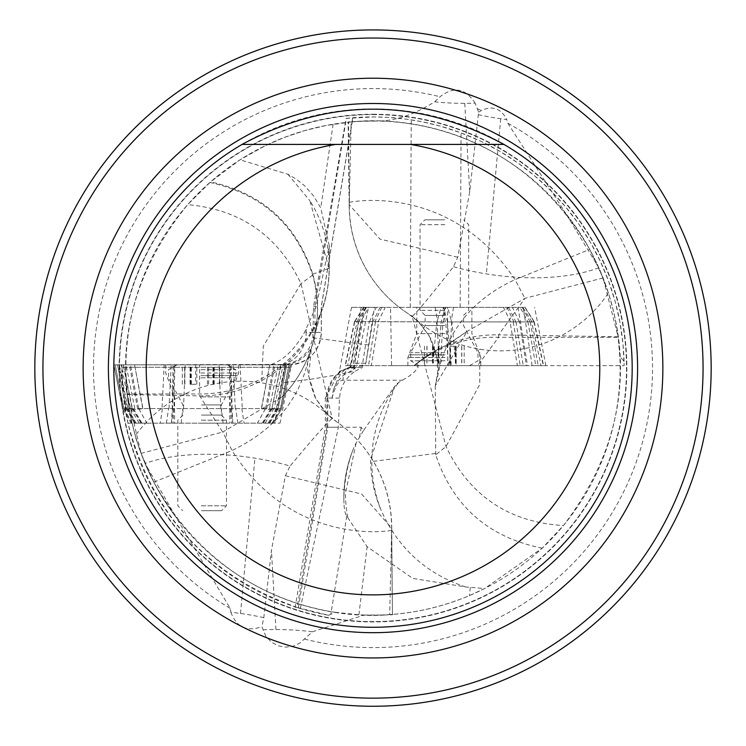 <?xml version="1.0" encoding="UTF-8"?>
<svg xmlns="http://www.w3.org/2000/svg" width="746" height="746" viewBox="0 0 746 746"><rect width="100%" height="100%" fill="white"/><g stroke="black" fill="none" stroke-linecap="round" stroke-linejoin="round"><path stroke-width="0.56" stroke-dasharray="3.73 2.8" d="M368.356 344.95L312.891 337.817C309.618 352.326 300.629 361.195 285.932 364.43L281.969 382.829L310.261 379.322L336.297 375.033L355.366 371.06L362.295 367.601L361.885 363.227L365.829 363.227L374.389 307.324L351.506 307.324L447.507 307.324L447.796 365.652L391.594 365.652L390.531 307.324M312.891 337.817L313.553 306.513L346.097 118.381L374.044 116.936L388.032 117.383L406.607 119.192L422.115 121.784L440.037 126.046L461.065 132.881L480.928 141.302L499.988 151.401L518.116 163.094L535.171 176.308L551.024 190.929L565.571 206.856L578.7 223.977L590.3 242.161L600.306 261.277L608.633 281.177L615.226 301.72L620.029 322.748L623.003 344.111L624.141 365.652L624.057 361.26L619.833 356.644L618.182 337.332L498.589 337.332A129.627 125.039 36.7 0 0 414.45 365.652L391.594 365.652M395.305 385.626A129.627 129.627 0 0 0 394.615 386.549A129.627 125.039 36.7 0 1 395.072 385.934L363.47 430.535L361.185 427.225L325.349 427.225L326.841 427.225L297.225 607.533L300.321 608.494C209.729 577.544 152.277 515.775 127.967 423.178L123.332 395.399L121.868 364.85L285.932 364.43M297.225 607.533L328.66 615.291A251.15 251.15 0 0 1 121.859 370.053L125.981 374.669L127.258 393.981L199.648 393.981A129.627 126.615 180 0 0 329.275 267.282A129.627 126.615 180 0 0 309.87 200.721L329.098 268.243A129.627 128.34 21.7 0 1 320.043 315.399L315.054 333.882A129.627 128.461 -170 0 0 315.605 330.944A129.627 128.461 -170 0 1 282.202 396.835L222.784 432.037L232.043 450.5L153.797 482.149C225.926 610.946 346.722 618.751 389.673 614.629L392.424 614.424L391.566 530.462A129.627 129.431 124.8 0 0 336.036 421.322L336.036 421.322A129.627 129.431 124.8 0 0 332.24 418.795A128.918 3.851 128.8 0 0 290.082 466.036M199.63 364.85L270.117 364.85C282.762 360.98 294.222 350.172 304.499 332.436L316.155 306.513L329.256 245.714L329.256 269.129A129.627 129.627 0 0 1 321.078 312.714A129.627 128.34 21.7 0 1 320.053 315.371A129.627 128.34 21.7 0 1 199.648 395.874L199.63 364.85L121.868 364.85L121.859 370.053M270.117 364.85L286.026 364.85M346.097 118.381L352.55 117.765A251.15 251.15 0 0 1 624.057 361.26M316.155 306.513L313.553 306.513M374.389 307.324L447.507 307.324M365.829 363.227L354.555 363.227L363.852 307.324L525.091 307.324M414.58 365.652A129.627 126.261 -112.9 0 1 448.16 344.54A129.627 126.261 -112.9 0 1 498.589 334.851L498.589 337.332L477.515 365.652L624.141 365.652L447.796 365.652M477.515 365.652L414.45 365.652M361.195 307.324L350.862 367.2L339.439 371.377L350.396 367.638L362.295 367.601M300.321 608.494L338.358 427.225L339.477 398.066L340.465 391.277L342.899 384.787L345.258 380.777L349.799 375.415L355.366 371.06M127.967 423.178L280.02 423.178L127.967 423.178M281.969 382.829L274.668 423.178M263.814 617.679A129.627 54.104 -174.4 0 0 240.492 613.454A129.627 54.104 -174.4 0 0 230.868 612.261L230.122 608.316L176.354 517.715A247.103 247.103 0 0 1 377.83 121.029C395.091 121.057 414.049 114.651 434.694 101.82A129.627 54.141 -2.4 0 0 464.777 103.349A129.627 54.141 -2.4 0 0 475.155 103.172L478.606 112.17L469.719 191.694L457.774 257.211L453.465 266.686A128.918 3.851 -53 0 1 412.128 316.118L446.015 446.518C469.551 495.801 508.679 522.144 563.407 525.576C649.887 412.305 613.902 313.078 608.391 292.926L598.796 267.702L565.822 213.552A247.103 247.103 0 0 1 364.216 615.03L312.425 631.797L299.678 643.201L293.001 646.25L285.793 647.155L278.454 645.868L271.469 642.213L265.94 636.441L261.865 626.677L263.814 617.679L271.441 550.371L285.373 475.734L290.073 466.036A129.627 54.132 8 0 0 254.945 458.175A129.627 54.132 8 0 0 145.032 463.434L176.354 517.715A247.103 247.103 0 0 1 377.83 121.029C355.674 121.328 345.902 121.719 348.513 122.204L349.324 202.278L351.133 121.952L348.112 122.213L349.147 204.74M457.774 257.211L380.05 239.149L349.156 204.646M349.156 204.563L349.315 202.297A129.627 129.431 -57 0 0 408.258 313.702L408.258 313.702A129.627 129.431 -57 0 0 412.128 316.118A129.627 129.571 -49 0 0 415.485 319.139L415.485 319.139A129.627 129.571 -49 0 0 608.391 292.926M352.55 117.765L352.093 121.868A247.103 247.103 0 0 1 619.833 356.644M446.537 345.239A129.627 126.261 -112.9 0 1 448.141 344.549A129.627 129.627 0 0 0 414.086 365.652A129.627 129.627 0 0 1 446.537 345.239L467.061 331.401L524.923 298.325L498.589 334.851L618.108 336.772L603.076 277.941L589.741 249.416C514.908 122.176 393.991 116.926 351.133 121.952M618.108 336.772L618.182 337.332M352.093 121.868L326.058 125.487L305.151 130.485L284.748 137.283L265.026 145.824L240.016 159.821L210.559 181.884L187.675 204.637C97.698 314.989 130.447 415.522 135.343 435.748C135.399 437.529 138.625 446.761 145.032 463.434M478.298 114.688A129.627 54.141 5.6 0 0 500.725 118.717A129.627 54.141 5.6 0 0 506.739 119.5L507.886 123.276L565.822 213.552M349.324 202.297C377.616 197.177 459.974 196.841 515.001 279.638L524.923 298.325M285.373 475.734L361.577 494.011L391.734 528.149M391.734 528.233L389.673 614.629M328.66 615.291L335.299 612.298A247.103 247.103 0 0 1 125.981 374.669M335.299 612.298L358.901 614.788C397.18 616.821 434.004 610.433 469.365 595.625L484.62 588.538L542.23 548.142L563.407 525.576M364.216 615.03C385.607 615.114 395.016 614.909 392.424 614.424L391.734 528.056M141.078 453.363L222.681 432.065L199.648 395.874L127.324 394.559L141.078 453.363L153.797 482.149M127.324 394.559L127.258 393.981M391.566 530.453C363.834 534.658 283.499 532.784 232.043 450.491C272.076 431.151 297.029 402.756 306.904 365.316L311.315 348.186A129.627 127.725 17.9 0 1 282.202 396.835M478.606 112.17L481.459 110.483C492.565 105.4 500.995 108.412 506.739 119.5M363.47 430.535L356.084 443.171A40.741 9.698 -80.2 0 0 353.231 449.251A40.741 9.698 -80.2 0 0 353.082 449.633A40.153 9.558 -80.2 0 0 352.905 450.08A40.153 9.558 -80.2 0 0 343.915 502.217A40.153 9.558 -80.2 0 0 343.934 502.701A40.741 9.698 -80.2 0 0 343.953 503.177A40.741 9.698 -80.2 0 0 346.75 516.111L367.107 546.678L412.808 578.43L465.774 586.971L484.62 588.538M373 114.567A253.519 253.519 0 0 1 592.557 494.85A253.519 253.519 0 0 1 153.443 494.85A253.519 253.519 0 0 1 373 114.567A253.519 253.519 0 0 1 592.557 494.85A253.519 253.519 0 0 1 153.443 494.85A253.519 253.519 0 0 1 373 114.567A253.519 253.519 0 0 1 592.557 494.85A253.519 253.519 0 0 1 153.443 494.85A253.519 253.519 0 0 1 373 114.567A253.519 253.519 0 0 1 592.557 494.85A253.519 253.519 0 0 1 153.443 494.85A253.519 253.519 0 0 1 373 114.567M373 627.274A259.188 259.188 0 0 1 148.538 238.496A259.188 259.188 0 0 1 597.462 238.496A259.188 259.188 0 0 1 373 627.274M242.04 144.416L503.96 144.416M373 706.257A338.162 338.162 0 0 0 665.861 199.005A338.162 338.162 0 0 0 80.139 199.005A338.162 338.162 0 0 0 373 706.257M434.694 101.82L440.065 96.747C453.773 86.06 465.467 88.205 475.155 103.172M230.868 612.261C236.538 627.227 246.879 632.03 261.865 626.677M329.256 245.714L320.743 207.938L313.684 196.021L304.676 185.847L296.74 179.46L287.863 174.219L240.016 159.821M339.477 398.066L326.841 398.066L326.841 427.225L338.358 427.225M416.063 365.652L418.133 366.547L418.058 367.349L414.841 371.536L409.983 375.62L398.812 382.4A82.228 19.844 -90 0 0 395.324 385.598M298.391 607.906L327.736 427.225L327.736 398.066L332.026 398.066L333.369 389.794L336.67 382.689L343.067 375.471L353.539 369.522L356.271 367.2L368.524 307.324L363.6 307.324M350.862 367.2L356.271 367.2M353.539 369.522L354.042 368.421L357.427 366.445L365.773 365.652M315.054 333.882A129.627 129.627 -169.9 0 1 312.014 345.948L311.315 348.205A129.627 129.627 0 0 0 315.614 330.898A129.627 128.461 -170 0 0 312.788 274.183C296.46 224.07 262.387 193.307 210.559 181.884M209.887 182.472C262.005 193.96 296.265 224.835 312.667 275.087A129.627 127.725 17.9 0 1 311.315 348.186L308.704 376.264L315.745 398.467L326.543 413.284L336.036 421.322A129.627 129.627 0 0 1 391.734 528.121M332.259 418.795A129.627 129.627 0 0 0 328.986 415.662L328.986 415.662A129.627 129.571 132.8 0 1 332.259 418.795L300.992 283.62C278.323 235.783 240.548 209.449 187.675 204.637M312.425 631.797A129.627 54.104 177.6 0 0 275.936 629.531A129.627 54.104 177.6 0 0 262.769 629.81M287.863 174.219L309.87 200.721M329.256 269.129A129.627 126.615 180 0 0 329.275 267.46A129.627 129.627 0 0 1 320.053 315.371L315.605 330.944L320.053 315.371A129.627 129.627 0 0 0 329.275 267.282L329.256 245.639M321.078 312.714L320.043 315.399M542.23 548.142C488.555 537.474 453.055 506.366 435.72 454.818L446.015 446.518L479.753 384.488L479.743 349.193M465.774 586.971C426.442 573.963 398.243 548.45 381.206 510.441A129.627 126.261 -112.9 0 1 371.816 461.513A129.627 126.261 -112.9 0 1 398.812 382.4M435.72 454.818L435.254 386.13L440 365.353C450.826 326.244 475.827 297.673 515.001 279.638L589.741 249.416M347.785 517.482A129.627 125.039 -143.3 0 1 345.454 493.339L356.084 443.171M395.128 385.859A129.627 129.627 0 0 0 394.615 386.549L370.585 459.583A129.627 125.039 36.7 0 0 381.206 510.441M414.086 365.652A129.627 129.627 0 0 1 448.141 344.549L467.033 331.429L435.422 385.542M312.014 345.948A129.627 127.725 17.9 0 1 311.464 347.729A129.627 129.627 0 0 0 315.605 330.944M309.31 356.103C305.618 363.293 307.557 377.01 315.12 397.264C322.113 408.398 326.739 414.534 328.986 415.662A129.627 129.571 132.8 0 0 135.343 435.748M603.076 277.941L525.035 298.297M598.796 267.702A129.627 54.169 -172.1 0 1 486.355 273.903A129.627 54.169 -172.1 0 1 453.465 266.686M518.05 307.324L527.497 365.652M545.876 365.652L534.621 307.324M354.555 363.227L361.885 363.227M350.396 367.638L350.135 363.227M532.131 365.652L523.254 307.324M460.17 307.324L461.065 132.881M410.272 307.324L411.223 119.864M290.949 367.274L121.85 367.274L290.949 367.274L280.02 423.178M291.089 367.274L291.639 364.356M522.275 307.324L530.089 321.918L534.071 321.862L524.83 307.324L443.525 307.324L447.516 321.918L354.527 321.601M436.988 321.908L439.413 365.652L371.312 365.652L378.623 321.908M372.739 321.908L365.428 365.652L352.905 365.652L360.784 321.908M358.397 321.908L350.517 365.652L347.655 365.652L357.026 321.908M354.509 321.629L437.044 321.918L441.026 307.324M354.732 321.908L345.37 365.652L362.304 365.652L369.251 321.908M375.452 321.908L368.505 365.652L432.708 365.652L436.736 321.908M445.166 307.324L441.175 321.918L437.398 365.652L440.457 365.652L442.891 321.908L527.972 321.918L520.167 307.324M441.418 321.908L442.891 321.908M451.703 321.908L449.279 365.652L517.379 365.652L510.068 321.908M515.962 321.908L523.263 365.652L535.787 365.652L527.907 321.908M530.294 321.908L538.183 365.652L541.037 365.652L531.674 321.908M534.071 321.862L451.647 321.918L447.665 307.324M533.959 321.908L543.321 365.652L526.387 365.652L519.44 321.908M513.248 321.908L520.186 365.652L455.983 365.652L451.964 321.908M447.274 321.908L451.293 365.652L448.234 365.652L445.8 321.908M445.008 365.652L407.885 365.652L445.008 365.652M449.279 365.652L440.457 365.652M437.398 365.652L432.708 365.652M368.505 365.652L362.304 365.652M345.37 365.652L347.655 365.652M350.517 365.652L352.905 365.652M365.428 365.652L371.312 365.652M439.413 365.652L448.234 365.652M451.293 365.652L455.983 365.652M520.186 365.652L526.387 365.652M543.321 365.652L541.037 365.652M538.183 365.652L535.787 365.652M523.263 365.652L517.379 365.652M443.525 307.324L368.524 307.324L360.719 321.918M444.84 307.324L416.8 307.324L444.84 307.324M441.175 321.918L437.044 321.918M530.089 321.918L527.972 321.918M447.516 321.918L451.647 321.918M200.87 364.85L238.599 364.85L200.87 364.85M132.312 408.37L123.677 408.594L115.201 364.85L113.849 364.85L122.652 408.603M115.201 364.85L123.864 408.594M132.117 408.594L123.183 364.85L115.388 364.85M123.183 364.85L121.16 364.85L130.084 408.594L132.303 408.342M134.634 423.224L126.139 408.659L127.93 408.594L119.351 364.85L121.16 364.85M119.351 364.85L117.532 364.85L126.121 408.612L134.606 423.178L141.292 423.178M269.455 408.594L278.249 364.85L290.436 364.85L281.568 408.957L278.398 410.067L269.455 408.594L142.971 408.594L132.639 410.02L128.853 409.778L127.072 408.594L118.875 364.85L117.542 364.85M118.875 364.85L130.494 364.85L138.756 408.957M142.747 408.603L134.55 364.85L130.494 364.85M134.55 364.85L142.971 408.594M172.205 408.594L173.091 364.85L134.765 364.85M173.091 364.85L174.853 364.85L173.967 408.594M220.769 408.594L219.11 364.85L174.853 364.85M219.11 364.85L230.066 364.85L231.717 408.594M235.298 408.594L233.078 364.85L230.066 364.85M233.078 364.85L240.072 364.85L242.301 408.594M278.249 364.85L240.072 364.85M281.634 408.603L290.436 364.85L281.634 408.603L290.427 364.85L288.907 364.85L280.421 408.594L281.634 408.594M271.973 408.37L281.102 364.85L288.907 364.85A32.404 32.386 -90 0 0 321.274 332.436L321.274 306.513L352.569 119.36M281.102 364.85L283.126 364.85L274.202 408.594L271.982 408.342M269.66 423.224L278.146 408.659L276.356 408.594L284.944 364.85L283.126 364.85M284.944 364.85L286.753 364.85L278.165 408.612L269.679 423.178L262.993 423.178M132.21 408.556L141.078 423.178L131.212 423.178L122.717 408.939L125.888 410.067L134.83 408.594L261.324 408.594L271.647 410.02L275.433 409.778L277.214 408.594L285.42 364.85L286.753 364.85M285.42 364.85L273.801 364.85L265.529 408.957M261.538 408.603L269.735 364.85L273.801 364.85M269.735 364.85L261.324 408.594M232.09 408.594L231.195 364.85L269.52 364.85M231.195 364.85L229.432 364.85L230.318 408.594M183.516 408.594L185.176 364.85L229.432 364.85M185.176 364.85L174.219 364.85L172.568 408.594M168.988 408.594L171.207 364.85L174.219 364.85M171.207 364.85L164.213 364.85L161.994 408.594M134.83 408.594L126.037 364.85L164.213 364.85M126.037 364.85L113.849 364.85L122.717 408.957M132.07 423.178L123.677 408.594L122.652 408.594M122.745 409.004L131.212 423.178L269.679 423.178M272.076 408.556L263.217 423.178L273.083 423.178L134.606 423.178M272.215 423.178L280.608 408.594L289.084 364.85M277.214 408.594L278.165 408.594M276.356 408.594L274.202 408.594M272.169 408.594L280.421 408.594M127.072 408.594L126.121 408.594M127.93 408.594L130.084 408.594M201.178 423.178L229.693 423.178L201.178 423.178M195.657 364.85L221.982 364.85L195.657 364.85L195.657 384.293L190.053 384.293L190.202 364.85M201.261 364.85L227.344 364.85L201.261 364.85M200.972 369.708L235.764 369.708L200.972 369.708M201.299 505.816L226.448 505.816L201.299 505.816M201.467 510.674L221.59 510.674L201.467 510.674M201.299 420.185L226.448 420.185L201.299 420.185M201.476 415.074L221.348 415.074L201.476 415.074M201.476 404.929L221.348 404.929L201.476 404.929M200.972 377.812L235.764 377.812L200.972 377.812M195.657 384.293L190.202 384.293M450.556 365.652L424.502 365.652L450.556 365.652L450.556 346.209L456.198 346.209L456.067 365.652M444.803 365.652L419.14 365.652L444.803 365.652M444.952 360.794L410.72 360.794L444.952 360.794M444.784 224.686L420.045 224.686L444.784 224.686M444.7 219.828L424.903 219.828L444.7 219.828M444.784 310.317L420.045 310.317L444.784 310.317M444.691 315.427L425.145 315.427L444.691 315.427M444.691 325.573L425.145 325.573L444.691 325.573M444.952 352.69L410.72 352.69L444.952 352.69M450.556 346.209L456.067 346.209M313.376 332.436L314.933 332.436A32.404 32.386 -90 0 1 287.835 364.412M352.485 120.46L321.349 306.513L321.349 332.436L314.933 332.436L314.933 306.513L346.396 118.344M295.136 607.701L325.34 427.225L325.34 398.066L326.841 398.066A32.404 31.808 90 0 1 341.09 371.042M507.886 123.276A279.508 279.508 0 0 1 304.415 639.052M477.132 108.702A279.508 279.508 0 0 1 481.459 110.483M361.185 427.225L359.572 437.119M373 114.241A253.854 253.854 0 0 1 626.854 368.086A253.854 253.854 0 0 1 373 621.94A253.854 253.854 0 0 1 119.146 368.086A253.854 253.854 0 0 1 373 114.241M230.122 608.316A279.508 279.508 0 0 1 440.065 96.747M306.177 329.331L306.177 332.436L304.499 332.436M333.117 124.228L320.743 207.938M288.944 364.85C308.63 362.92 319.437 352.121 321.349 332.436L306.177 332.436A32.404 28.609 90 0 1 277.568 364.85M346.75 516.111L330.832 614.126M358.901 614.788L367.107 546.678M470.353 587.447L469.365 595.625M332.026 398.066A66.431 16.03 90 0 1 342.955 380.236L402.775 380.236M339.644 371.182L325.34 398.066L327.736 398.066A32.404 31.453 90 0 1 346.312 368.496M333.369 389.794C338.134 379.639 340.045 366.706 357.11 365.652A81.016 19.555 -90 0 0 350.126 370.995M357.11 365.652A14.584 14.155 90 0 0 342.955 380.236M312.667 275.087L300.992 283.62M275.936 629.531L271.441 550.371M312.788 274.183L329.098 268.243M464.777 103.349L469.719 191.694M435.347 453.493L371.816 461.513M343.934 502.701A129.627 129.627 -143.3 0 1 353.082 449.633M240.492 613.454L254.945 458.175M300.974 283.592L263.282 346.2L261.669 382.866M500.725 118.717L486.355 273.903M445.353 321.862L442.956 307.324M435.179 307.324L437.576 321.862M378.073 321.852L385.281 307.324M380.087 307.324L372.879 321.852M356.635 321.862L365.876 307.324M366.417 307.324L358.602 321.918M363.861 307.324L354.62 321.862M369.419 321.852L376.273 307.324M381.738 307.324L374.884 321.852M443.338 321.862L445.735 307.324M453.512 307.324L451.116 321.862M510.618 321.852L503.41 307.324M508.604 307.324L515.812 321.852M532.057 321.862L522.815 307.324M519.272 321.852L512.418 307.324M506.954 307.324L513.808 321.852M444.84 333.611L416.8 333.611L444.84 333.611M445.008 357.493L407.885 357.493L445.008 357.493M444.989 354.844L408.883 354.844L444.989 354.844M122.848 409.125L113.942 364.85M142.048 423.178L133.459 408.799M265.362 408.939L257.426 423.178M232.864 423.178L231.978 408.594M266.602 409.125L274.901 364.85M269.045 423.178L277.046 408.799M281.568 408.939L273.073 423.178L281.54 409.004M281.447 409.125L290.343 364.85M262.247 423.178L270.835 408.799M138.924 408.939L146.859 423.178M171.421 423.178L172.307 408.594M137.684 409.125L129.384 364.85M135.25 423.178L127.24 408.799M130.419 408.556L139.288 423.178M136.21 423.178L127.715 408.612M123.845 408.594L132.238 423.178M162.432 408.612L160.231 423.178M173.175 408.556L171.524 423.178M166.405 423.178L168.605 408.612M181.194 423.178L182.835 408.556M230.421 408.594L231.307 423.178M273.866 408.556L265.007 423.178M268.084 423.178L276.57 408.612M280.44 408.594L272.048 423.178M241.853 408.612L244.054 423.178M231.12 408.556L232.761 423.178M237.881 423.178L235.68 408.612M223.091 423.178L221.45 408.556M173.865 408.594L172.979 423.178M201.178 396.891L229.693 396.891L201.178 396.891M200.87 373.009L238.599 373.009L200.87 373.009M200.907 375.658L237.61 375.658L200.907 375.658M184.654 384.293L184.654 364.85M184.877 384.293L184.877 364.85M191.135 384.293L191.135 364.85M196.823 384.293L196.823 364.85M208.628 384.293L208.628 364.85M214.093 384.293L214.093 364.85M219.641 384.293L219.641 364.85M219.408 384.293L219.408 364.85M213.151 384.293L213.151 364.85M207.463 384.293L207.463 364.85M461.793 346.209L461.793 365.652M461.681 346.209L461.681 365.652M455.582 346.209L455.582 365.652M449.95 346.209L449.95 365.652M438.135 346.209L438.135 365.652M432.624 346.209L432.624 365.652M426.899 346.209L426.899 365.652M427.02 346.209L427.02 365.652M433.109 346.209L433.109 365.652M438.741 346.209L438.741 365.652M349.156 204.665A129.627 129.627 0 0 0 408.258 313.702L418.208 321.638L429.211 335.812L436.997 357.847L437.632 372.702L435.244 386.13M353.212 449.297A129.627 129.627 0 0 0 343.953 503.177M329.275 267.282L329.256 245.788M412.118 316.108A129.627 129.627 0 0 0 415.485 319.139C417.648 319.866 422.684 326.272 430.582 338.339C438.033 356.858 440.187 370.091 437.044 378.035M394.615 386.549L393.496 388.051M352.905 450.08A129.627 129.627 0 0 0 343.915 502.217M351.506 307.324L339.439 371.377M365.251 307.324L353.548 369.438M534.201 321.731L543.573 365.475M524.867 306.97L534.108 321.498M354.49 321.731L345.128 365.475M363.834 306.97L354.583 321.498M480.806 365.652L480.806 357.493L471.892 333.611L471.892 307.324M407.885 365.652L407.885 357.493L416.8 333.611L416.8 307.324M126.121 408.612L117.532 364.869M278.165 408.612L286.753 364.869M123.398 364.701L132.331 408.454M132.247 408.258L141.115 422.879M280.888 364.701L271.964 408.454M272.038 408.258L263.179 422.879M165.687 364.85L165.687 373.009L174.601 396.891L174.601 423.178M238.599 364.85L238.599 373.009L229.693 396.891L229.693 423.178M176.942 364.85L168.521 369.708L168.521 377.812L182.938 404.929L182.938 415.074L177.837 420.185L177.837 505.816L182.695 510.674M227.344 364.85L235.764 369.708L235.764 377.812L221.348 404.929L221.348 415.074L226.448 420.185L226.448 505.816L221.59 510.674M190.053 384.293L190.053 364.85M190.556 384.293L190.556 364.85M182.304 384.293L182.304 364.85M191.34 384.293L191.34 364.85M191.051 384.293L191.051 364.85M214.233 384.293L214.233 364.85M213.729 384.293L213.729 364.85M221.982 384.293L221.982 364.85M212.946 384.293L212.946 364.85M213.235 384.293L213.235 364.85M469.551 365.652L477.972 360.794L477.972 352.69L463.546 325.573L463.546 315.427L468.656 310.317L468.656 224.686L463.788 219.828M419.14 365.652L410.72 360.794L410.72 352.69L425.145 325.573L425.145 315.427L420.045 310.317L420.045 224.686L424.903 219.828M456.198 346.209L456.198 365.652M455.75 346.209L455.75 365.652M464.189 346.209L464.189 365.652M455.349 346.209L455.349 365.652M455.675 346.209L455.675 365.652M432.493 346.209L432.493 365.652M432.941 346.209L432.941 365.652M424.502 346.209L424.502 365.652M433.351 346.209L433.351 365.652M433.016 346.209L433.016 365.652"/><path stroke-width="1.12" d="M373 657.944A289.858 289.858 0 0 0 624.029 223.157A289.858 289.858 0 0 0 121.971 223.157A289.858 289.858 0 0 0 373 657.944M373 698.153A330.068 330.068 0 0 0 658.839 203.052A330.068 330.068 0 0 0 87.161 203.052A330.068 330.068 0 0 0 373 698.153M373 706.257A338.162 338.162 0 0 1 80.139 199.005A338.162 338.162 0 0 1 665.861 199.005A338.162 338.162 0 0 1 373 706.257M335.569 144.416L503.96 144.416A259.188 259.188 0 0 1 373 627.274A259.188 259.188 0 0 1 242.04 144.416L335.569 144.416A226.784 226.784 0 0 0 183.162 492.155A226.784 226.784 0 0 0 562.838 492.155A226.784 226.784 0 0 0 410.431 144.416M503.96 144.416C416.65 97.428 329.35 97.428 242.04 144.416M373 103.489A264.597 264.597 0 0 1 637.597 368.086A264.597 264.597 0 0 1 373 632.683A264.597 264.597 0 0 1 108.403 368.086A264.597 264.597 0 0 1 373 103.489"/></g></svg>
